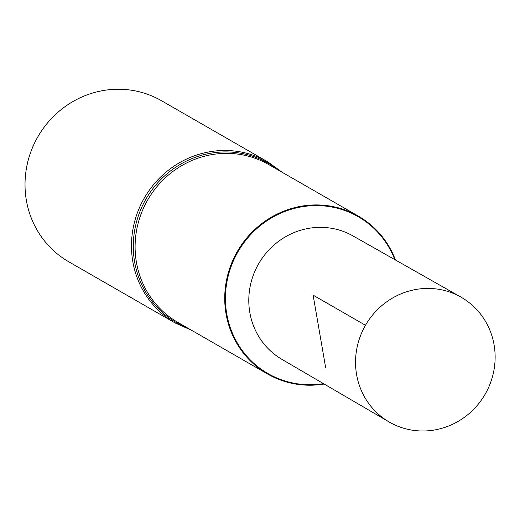 <?xml version="1.0" encoding="UTF-8"?>
<svg xmlns="http://www.w3.org/2000/svg" width="520" height="520" viewBox="0 0 520 520"><rect width="100%" height="100%" fill="white"/><g stroke="black" fill="none" stroke-linecap="round" stroke-linejoin="round"><path stroke-width="0.78" d="M395.486 260.007A91.059 87.315 119.9 0 0 358.391 216.138A91.059 87.315 119.9 0 0 237.302 251.531A91.059 87.315 119.9 0 0 267.572 374.004A91.059 87.315 119.9 0 0 324.142 384.02M394.843 259.642A90.48 86.755 119.9 0 0 288.294 210.23A90.48 86.755 119.9 0 0 227.227 316.375A90.48 86.755 119.9 0 0 323.505 383.65A90.48 86.755 119.9 0 1 227.227 316.375A90.48 86.755 119.9 0 1 288.294 210.23A90.48 86.755 119.9 0 1 394.843 259.642M282.367 172.406L267.865 161.922L161.415 100.678A92.917 89.096 119.9 0 0 37.856 136.792A92.917 89.096 119.9 0 0 68.744 261.762L175.194 323.005L191.549 330.265M460.882 297.083L352.982 235.911A71.227 68.296 119.9 0 0 258.628 263.803A71.227 68.296 119.9 0 0 281.944 359.385L389.064 421.922A72.014 69.05 119.9 0 0 437.379 429.435A72.014 69.05 119.9 0 0 494 369.947A72.014 69.05 119.9 0 0 460.882 297.083A72.014 69.05 119.9 0 0 413.296 289.985A72.014 69.05 119.9 0 0 356.753 349.043A72.014 69.05 119.9 0 0 389.064 421.922M365.488 325.28L313.125 295.152L325.637 367.575M358.391 216.138L268.769 164.58A91.059 87.315 119.9 0 0 147.68 199.972A91.059 87.315 119.9 0 0 177.951 322.445L267.572 374.004M278.694 170.294A91.988 88.205 119.9 0 0 145.997 199.004A91.988 88.205 119.9 0 0 187.876 328.153M267.865 161.922A92.917 89.096 119.9 0 0 144.306 198.036A92.917 89.096 119.9 0 0 175.194 323.005"/></g></svg>
